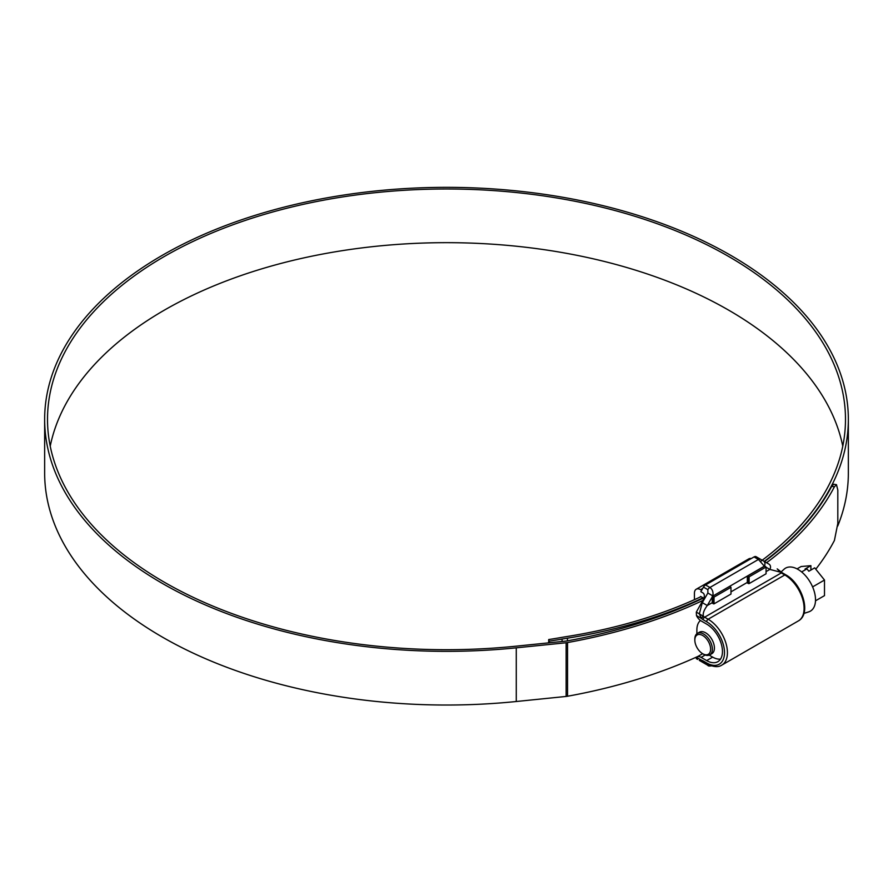 <?xml version="1.0" encoding="UTF-8"?>
<svg xmlns="http://www.w3.org/2000/svg" width="893" height="893" viewBox="0 0 893 893"><rect width="100%" height="100%" fill="white"/><g stroke="black" fill="none" stroke-linecap="round" stroke-linejoin="round"><path stroke-width="1.34" d="M703.595 654.256L702.724 653.743A11.162 6.441 -120 0 0 710.616 649.189A11.162 6.441 -120 0 0 702.724 635.515A11.162 6.441 -120 0 0 694.832 640.069A11.162 6.441 -120 0 0 702.724 653.743L703.595 654.256A12.402 7.166 60 0 0 709.801 654.87L711.844 653.687A12.402 7.166 60 0 0 713.753 643.741A12.402 7.166 60 0 0 705.649 632.813A12.402 7.166 60 0 0 699.442 632.199L697.4 633.383A12.402 7.166 60 0 1 703.595 633.997A12.402 7.166 60 0 1 711.699 644.925A12.402 7.166 60 0 1 709.801 654.87M712.514 657.036L709.232 655.138L712.514 657.036A22.124 12.77 60 0 0 720.506 659.112M781.107 571.922L784.099 569.198A24.825 14.333 60 0 1 797.962 569.377A24.825 14.333 60 0 1 814.572 592.662A24.825 14.333 60 0 1 808.734 611.872L803.923 613.413M797.047 568.874L801.099 566.53L810.9 565.66L805.051 569.031L806.948 568.863L808.857 571.23L814.695 567.848L824.496 580.037L824.496 595.631L815.499 600.822M806.948 568.863L801.624 571.933M824.496 580.037L812.597 586.902M810.9 570.047L810.9 565.66M696.875 633.74L696.875 629.945A22.124 12.77 60 0 1 700.469 620.501M694.832 640.069L694.832 639.064A12.402 7.166 60 0 1 697.4 633.383M730.976 587.304L729.804 586.288L712.246 596.412L714.02 597.093L730.976 587.304L730.976 594.057L714.02 603.847L712.279 603.188A6.206 3.583 60 0 1 712.257 602.663L712.257 596.926L707.301 605.532C703.874 610.131 702.612 613.737 703.483 616.371A2.065 0.837 131.6 0 0 701.641 618.626L701.463 618.458A2.065 0.815 -47.7 0 1 703.271 616.27L699.319 613.848L702.3 602.652L707.859 593.03L707.859 589.648L703.472 587.114L700.826 591.713L703.159 593.064C704.733 594.403 704.733 596.658 703.159 599.817L696.317 612.118L696.473 615.578A8.271 4.778 -120 0 0 701.117 620.914L706.664 624.118A22.325 12.893 -120 0 1 721.254 643.797A22.325 12.893 -120 0 1 717.838 661.691A22.325 12.893 -120 0 1 706.664 660.586L712.659 657.125M714.02 597.093L714.02 603.847M749.104 583.587L766.06 573.797L766.06 567.044L749.104 576.833L749.104 583.587L748.513 583.587L748.513 576.833L749.104 576.833M766.06 567.044L764.866 566.028L747.341 576.164L748.513 576.833M694.43 599.661L694.43 593.209A8.684 5.012 60 0 1 696.227 589.235A8.684 5.012 60 0 1 700.57 589.67L701.641 590.284M751.281 558.527A8.684 5.012 -120 0 0 748.847 558.851L696.227 589.235M747.341 576.164L747.341 582.403A6.206 3.583 60 0 0 747.363 582.928L748.513 583.587M703.863 598.321L700.57 596.424M713.429 603.847L713.429 597.093M842.78 446.187A398.992 230.361 0 0 0 728.632 310.139A398.992 230.361 0 0 0 315.586 255.42A398.992 230.361 0 0 0 50.22 446.187M760.803 561.25A398.992 230.361 0 0 0 845.492 419.353A398.992 230.361 0 0 0 728.632 256.458A398.992 230.361 0 0 0 293.808 206.529A398.992 230.361 0 0 0 47.508 419.353A398.992 230.361 0 0 0 164.368 582.236A398.992 230.361 0 0 0 515.786 646.208L565.649 641.129A8.271 4.778 0 0 0 566.675 640.984A402.263 232.247 0 0 0 703.416 598.064M764.229 561.396A401.85 232.001 0 0 0 848.35 419.353A401.85 232.001 0 0 0 730.653 255.298A401.85 232.001 0 0 0 292.714 205.01A401.85 232.001 0 0 0 44.65 419.353A401.85 232.001 0 0 0 162.347 583.408A401.85 232.001 0 0 0 516.277 647.827L566.14 642.759A11.118 6.418 0 0 0 567.535 642.558A405.121 233.888 0 0 0 702.769 600.498M44.65 419.353L44.65 473.033A401.85 232.001 0 0 0 162.347 637.077A401.85 232.001 0 0 0 516.277 701.507L566.14 696.44A11.118 6.418 0 0 0 567.535 696.239A405.121 233.888 0 0 0 697.88 656.444M837.723 526.033A401.85 232.001 0 0 0 848.35 473.033L848.35 419.353M815.789 569.198A405.121 233.888 0 0 0 834.419 540.455L837.813 523.432L837.813 490.011L836.473 484.665L834.419 486.774L831.662 486.35L833.716 484.24L836.473 484.665M766.562 562.735A405.121 233.888 0 0 0 834.419 486.774M764.531 561.563A402.263 232.247 0 0 0 831.662 486.35M549.441 642.781L548.693 639.555A394.862 227.972 0 0 0 561.239 637.49A206.729 119.361 180 0 1 566.675 636.575A365.75 211.161 0 0 0 700.983 596.658M548.693 639.555L548.693 642.86M549.441 641.141A397.72 229.624 0 0 0 562.077 639.064A203.883 117.709 180 0 1 567.435 638.171A368.608 212.813 0 0 0 703.003 597.83M705.213 655.015L701.117 657.371L706.664 660.586M701.117 657.371A8.271 4.778 -120 0 0 696.975 656.969A8.271 4.778 -120 0 0 696.473 657.348L696.317 658.654L697.612 659.402M710.46 665.497A4.13 3.371 120 0 1 707.859 665.318L703.472 662.785A4.13 2.389 -60 0 1 703.472 662.785L699.275 660.362M700.826 661.255L703.159 662.606M703.472 587.114A4.13 2.389 -60 0 1 705.537 584.937L754.06 556.919A4.13 2.389 -60 0 1 756.137 556.719L768.996 564.142A4.13 3.371 -60 0 1 769.855 569.41L766.06 567.222M781.051 571.911A2.065 0.815 132.3 0 0 780.984 571.821L781.152 571.966A2.065 0.837 131.6 0 0 780.158 572.1L769.855 569.41L766.06 571.609M764.441 566.296L758.447 559.453L754.06 556.919M705.537 584.937L709.924 587.471C712.48 589.369 713.451 592.182 712.848 595.91L707.859 593.03M696.473 657.348L701.641 660.273A2.065 1.462 104.9 0 0 702.568 661.423L703.595 661.869A2.065 1.194 120 0 1 703.159 660.92L706.664 662.941A25.216 14.567 -120 0 0 724.502 652.649A25.216 14.567 -120 0 0 706.664 621.762L703.159 619.731A8.271 4.778 60 0 1 701.641 618.626M780.984 571.821L780.984 571.821A2.065 0.815 132.3 0 0 780.058 571.933L777.2 568.886L780.984 571.821M781.152 571.966L782.335 572.837A2.065 1.194 -60 0 0 781.297 572.938L704.622 617.197L708.127 619.229L784.802 574.958L781.297 572.938A6.206 3.583 60 0 1 780.158 572.1L780.058 571.933M712.703 596.167L764.296 566.207A4.13 3.371 -60 0 0 763.437 560.938L768.996 564.142M702.501 661.412A2.065 1.473 103.8 0 1 702.434 661.389L702.434 661.389A2.065 1.473 103.8 0 1 701.463 660.228L699.319 660.385L702.021 661.188M704.51 662.405A4.13 3.371 120 0 1 702.3 662.115L707.859 665.318A4.13 2.389 -60 0 1 707.859 665.318L707.859 665.318C708.004 666.1 709.578 666.223 712.603 665.676M712.257 602.663L707.301 605.532L702.3 602.652M703.159 619.731A2.065 1.194 120 0 1 704.622 617.197A6.206 3.583 -120 0 1 703.483 616.371L703.271 616.27M696.473 615.578L701.463 618.458L699.319 613.848L696.317 612.118M702.724 588.42L700.57 589.67M516.277 647.827L516.277 701.507M567.535 642.558L567.535 696.239M562.077 639.064L562.077 641.498M567.435 638.171L567.435 640.85M566.14 642.759L566.14 696.44M730.976 591.858L747.341 582.403M706.664 621.762A2.065 1.194 120 0 1 708.127 619.229A27.292 15.75 60 0 1 725.953 643.273A27.292 15.75 60 0 1 721.778 665.14L798.454 620.869A27.292 15.75 -120 0 0 802.628 599.002A27.292 15.75 -120 0 0 784.802 574.958A2.065 1.194 -60 0 1 785.84 574.858C801.769 583.486 811.927 613.402 798.454 620.869M701.641 660.273A8.271 4.778 60 0 1 703.159 660.92M707.859 589.648A4.13 2.389 120 0 1 709.924 587.471L758.447 559.453A4.13 2.389 -60 0 1 760.512 559.252L756.137 556.719M721.778 665.14C718.285 667.473 713.395 667.06 707.1 663.89A2.065 1.194 -60 0 1 706.664 662.941M707.1 663.89L703.595 661.869M782.335 572.837L785.84 574.858M702.568 661.423L699.375 660.418M702.635 653.698L696.975 656.969"/></g></svg>
